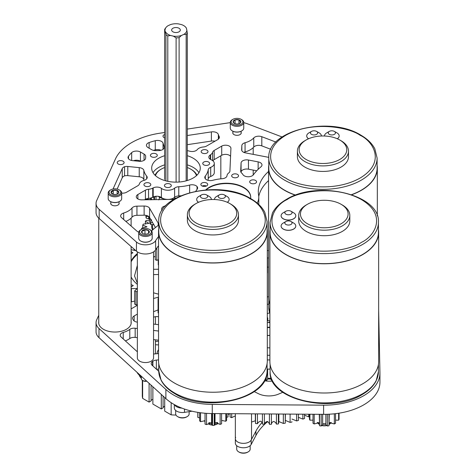 <?xml version="1.0" encoding="UTF-8"?>
<svg xmlns="http://www.w3.org/2000/svg" width="476" height="476" viewBox="0 0 476 476"><rect width="100%" height="100%" fill="white"/><g stroke="black" fill="none" stroke-linecap="round" stroke-linejoin="round"><path stroke-width="0.71" d="M137.356 322.145L137.362 322.145A5.438 3.142 180 0 1 134.613 321.288A5.438 3.142 180 0 1 133.197 319.872A18.885 10.9 180 0 0 132.84 319.176A5.438 3.142 180 0 1 132.554 318.182A5.438 3.142 180 0 1 134.149 315.957L134.149 320.985M282.774 392.272A5.438 3.142 180 0 1 282.125 392.593L278.508 394.122A16.184 9.341 180 0 1 258.295 393.634L254.731 391.843A5.438 3.142 180 0 1 254.458 391.694A5.438 3.142 180 0 1 254.291 391.593M98.752 321.681A16.273 9.395 0 0 0 98.669 322.645A16.273 9.395 0 0 0 103.435 329.291A16.273 9.395 0 0 0 121.166 331.326A16.273 9.395 0 0 0 131.209 322.645A16.273 9.395 0 0 0 131.12 321.681M269.886 327.232A24.288 14.024 0 0 0 267.304 327.274M137.362 305.062A5.438 3.142 180 0 1 136.338 305.889L131.12 308.9M158.758 371.322L152.064 365.217A5.438 3.142 180 0 1 151.225 363.539A5.438 3.142 180 0 1 152.564 361.474L152.564 365.675M152.891 365.973L152.891 361.248A9.443 5.45 180 0 1 152.564 361.474M152.891 361.248A5.438 3.142 180 0 1 156.354 360.082L158.538 359.886M153.552 324.079L158.538 324.674M137.362 314.106L134.149 315.957M153.552 353.948A5.438 3.142 180 0 0 154.73 353.918L158.538 353.585M137.362 351.734A5.438 3.142 180 0 1 136.796 351.306L121.035 336.937A5.438 3.142 180 0 1 120.196 335.259A5.438 3.142 180 0 1 123.242 332.438L123.242 338.948M129.787 329.38A5.438 3.142 180 0 1 135.166 328.244L135.166 337.407A5.438 3.142 0 0 0 129.787 338.543L129.787 329.38A18.885 10.9 180 0 1 123.242 332.438M135.166 328.244L137.362 328.505M153.552 330.439L158.538 331.04M269.886 359.939A32.368 18.689 180 0 1 267.304 359.91M267.304 355.233A24.288 14.024 0 0 0 269.886 355.274M165.886 389.457A55.674 32.142 0 0 0 212.26 404.398L212.26 413.561A55.674 32.142 0 0 1 165.886 398.62L98.984 337.645A18.885 10.9 0 0 1 96.057 331.808L96.057 322.645A18.885 10.9 0 0 0 98.984 328.482L165.886 389.457L165.886 398.62M378.652 310.037L379.943 372.643A55.674 32.142 0 0 1 379.943 373.023A55.674 32.142 0 0 1 323.603 405.165L212.26 404.398M268.559 250.798L267.304 250.34M96.057 322.645A18.885 10.9 0 0 1 96.664 319.902L98.752 315.267M268.559 296.56L267.304 297.048M268.559 258.17L267.304 257.712M269.886 322.567A32.368 18.689 0 0 0 267.304 322.597M268.773 303.968L267.304 304.533M156.467 369.233L158.758 369.031M158.538 316.772A5.438 3.142 0 0 0 153.552 317.212M135.166 337.407L137.362 337.668M153.552 339.602L158.538 340.197M129.787 338.543A18.885 10.9 180 0 1 125.378 340.893M270.1 369.096A32.368 18.689 180 0 1 267.09 369.061M323.603 405.165L323.603 414.328A55.674 32.142 0 0 0 379.943 382.186L379.943 373.023M323.603 414.328L212.26 413.561M268.559 267.334L267.429 266.923M269.565 312.827L267.304 313.696M138.76 232.157A5.611 3.237 180 0 1 137.695 231.675A5.611 3.237 180 0 1 136.981 231.169L121.582 217.675A5.611 3.237 180 0 1 120.66 215.896A5.611 3.237 180 0 1 123.677 213.022L123.677 219.507M149.589 208.256L149.589 217.419A5.611 3.237 0 0 0 148.232 216.152A5.611 3.237 0 0 0 144.127 215.206L144.127 206.043A5.611 3.237 180 0 1 148.232 206.989A5.611 3.237 180 0 1 149.589 208.256L158.169 223.119A5.611 3.237 180 0 1 158.46 224.148A5.611 3.237 180 0 1 157.264 226.142A75.529 43.608 180 0 0 151.737 230.818A5.611 3.237 180 0 1 151.582 230.955M189.656 192.667L189.656 185.057A5.611 3.237 180 0 1 195.993 185.7A5.611 3.237 180 0 1 197.046 186.544A5.611 3.237 180 0 1 197.617 187.966A5.611 3.237 180 0 1 197.094 189.341A32.368 18.689 180 0 0 195.779 191.221M180.844 195.755A32.368 18.689 180 0 1 178.786 195.898A5.611 3.237 0 0 0 174.609 197.326A8.092 4.671 180 0 1 162.155 198.034A8.092 4.671 180 0 1 161.406 197.534A5.611 3.237 0 0 0 153.195 197.058L153.195 187.895A5.611 3.237 180 0 1 161.406 188.371L161.406 197.534M174.609 197.326L174.609 188.163A8.092 4.671 180 0 1 162.155 188.871A8.092 4.671 180 0 1 161.406 188.371M144.055 160.335L144.055 154.093A5.611 3.237 180 0 1 145.704 156.384A5.611 3.237 180 0 1 145.698 156.473L145.62 158.181A5.611 3.237 180 0 1 139.057 161.281L132.691 160.65A5.611 3.237 180 0 1 129.68 159.746A5.611 3.237 180 0 1 128.038 157.455A5.611 3.237 180 0 1 128.502 156.164A51.795 29.905 180 0 1 131.679 152.623A5.611 3.237 180 0 1 140.444 152.011L140.444 161.174A5.611 3.237 0 0 0 133.476 160.727M230.574 156.366A5.397 3.112 0 0 0 221.721 155.277L221.721 146.114A5.397 3.112 180 0 1 227.599 145.436A5.397 3.112 180 0 1 230.931 148.316A5.397 3.112 180 0 1 230.925 148.393L229.92 171.033A5.611 3.237 180 0 1 228.73 172.949A8.092 4.671 0 0 0 227.022 175.638A5.611 3.237 180 0 1 222.155 178.72A32.368 18.689 0 0 0 212.73 180.309A5.611 3.237 180 0 1 207.887 180.279A5.611 3.237 180 0 1 204.787 177.387A5.611 3.237 180 0 1 205.311 176.013A32.368 18.689 0 0 0 208.226 169.742A5.611 3.237 180 0 1 210.695 167.326A8.092 4.671 0 0 0 214.295 163.441A8.092 4.671 0 0 0 211.058 159.704A5.611 3.237 180 0 1 210.463 159.406A5.611 3.237 180 0 1 208.821 157.116A5.611 3.237 180 0 1 210.231 154.968L210.231 159.264M248.454 160.019L248.454 169.182A5.611 3.237 0 0 0 241.07 172.175L241.07 163.012A5.611 3.237 180 0 1 248.454 160.019L258.141 161.882A5.611 3.237 180 0 1 261.978 164.958A5.611 3.237 180 0 1 260.979 166.802A75.529 43.608 0 0 0 253.393 174.781A5.611 3.237 180 0 1 244.253 175.822A5.611 3.237 180 0 1 242.849 174.472A8.092 4.671 0 0 0 241.725 173.139A5.611 3.237 180 0 1 240.707 171.277A5.611 3.237 180 0 1 240.707 171.193L240.707 171.36M206.721 183.07A3.433 1.981 0 0 0 202.984 182.641A3.433 1.981 0 0 0 200.866 184.468A3.433 1.981 0 0 0 201.872 185.872A3.433 1.981 0 0 0 205.608 186.3A3.433 1.981 0 0 0 207.726 184.468A3.433 1.981 0 0 0 206.721 183.07M207.012 150.196A3.433 1.981 0 0 0 203.276 149.767A3.433 1.981 0 0 0 201.158 151.6A3.433 1.981 0 0 0 202.163 152.998A3.433 1.981 0 0 0 205.9 153.427A3.433 1.981 0 0 0 208.018 151.6A3.433 1.981 0 0 0 207.012 150.196M149.791 183.236A3.433 1.981 0 0 0 146.049 182.808A3.433 1.981 0 0 0 143.93 184.634A3.433 1.981 0 0 0 144.936 186.039A3.433 1.981 0 0 0 148.679 186.467A3.433 1.981 0 0 0 150.797 184.634A3.433 1.981 0 0 0 149.791 183.236M123.088 161.209A3.433 1.981 0 0 0 119.345 160.781A3.433 1.981 0 0 0 117.227 162.613A3.433 1.981 0 0 0 118.232 164.012A3.433 1.981 0 0 0 121.975 164.44A3.433 1.981 0 0 0 124.093 162.613A3.433 1.981 0 0 0 123.088 161.209M237.53 174.424A3.433 1.981 0 0 0 233.793 173.996A3.433 1.981 0 0 0 231.675 175.828A3.433 1.981 0 0 0 232.681 177.227A3.433 1.981 0 0 0 236.417 177.655A3.433 1.981 0 0 0 238.535 175.828A3.433 1.981 0 0 0 237.53 174.424M164.66 134.488A3.433 1.981 0 0 0 163.006 136.184A3.433 1.981 0 0 0 164.012 137.582A3.433 1.981 0 0 0 164.66 137.873M156.277 153.944A3.433 1.981 0 0 0 152.534 153.51A3.433 1.981 0 0 0 150.416 155.343A3.433 1.981 0 0 0 151.422 156.741A3.433 1.981 0 0 0 155.164 157.175A3.433 1.981 0 0 0 157.282 155.343A3.433 1.981 0 0 0 156.277 153.944M208.625 162.042A3.433 1.981 0 0 0 204.888 161.614A3.433 1.981 0 0 0 202.77 163.441A3.433 1.981 0 0 0 203.776 164.845A3.433 1.981 0 0 0 207.512 165.273A3.433 1.981 0 0 0 209.63 163.441A3.433 1.981 0 0 0 208.625 162.042M170.301 184.164A3.433 1.981 0 0 0 166.564 183.736A3.433 1.981 0 0 0 164.446 185.569A3.433 1.981 0 0 0 165.452 186.967A3.433 1.981 0 0 0 169.188 187.395A3.433 1.981 0 0 0 171.306 185.569A3.433 1.981 0 0 0 170.301 184.164M255.552 180.428A3.433 1.981 0 0 0 251.816 179.993A3.433 1.981 0 0 0 249.698 181.826A3.433 1.981 0 0 0 250.703 183.224A3.433 1.981 0 0 0 254.44 183.659A3.433 1.981 0 0 0 256.558 181.826A3.433 1.981 0 0 0 255.552 180.428M250.608 198.54A24.288 14.024 0 0 0 250.715 197.242A24.288 14.024 0 0 0 243.599 187.33A24.288 14.024 0 0 0 205.763 189.87M198.932 172.699A24.288 14.024 0 0 0 193.155 167.362A24.288 14.024 0 0 0 187.288 164.869M164.66 164.869A24.288 14.024 0 0 0 153.016 172.699M164.66 155.706A24.288 14.024 0 0 0 151.683 168.117A24.288 14.024 0 0 0 158.8 178.036A24.288 14.024 0 0 0 185.271 181.076A24.288 14.024 0 0 0 200.265 168.117A24.288 14.024 0 0 0 193.155 158.199A24.288 14.024 0 0 0 187.288 155.706M110.837 202.758A4.23 2.439 0 0 0 110.706 203.359A4.23 2.439 0 0 0 111.949 205.085A4.23 2.439 0 0 0 116.555 205.614A4.23 2.439 0 0 0 119.167 203.359A4.23 2.439 0 0 0 119.036 202.758M232.913 132.28A4.23 2.439 0 0 0 232.782 132.875A4.23 2.439 0 0 0 234.025 134.607A4.23 2.439 0 0 0 238.631 135.136A4.23 2.439 0 0 0 241.243 132.875A4.23 2.439 0 0 0 241.112 132.28M189.656 185.057A32.368 18.689 180 0 1 178.786 186.735L178.786 195.898M153.195 197.058L152.736 197.296A8.092 4.671 180 0 1 148.554 198.421A5.611 3.237 0 0 0 145.406 199.337L145.406 190.174L137.861 194.529A5.397 3.112 180 0 0 136.279 196.731A5.397 3.112 180 0 0 141.812 199.843L173.835 199.373M145.406 190.174A5.611 3.237 180 0 1 148.554 189.258L148.554 198.421M152.736 197.296L152.736 188.133A8.092 4.671 180 0 1 148.554 189.258M152.736 188.133L153.195 187.895M174.609 188.163A5.611 3.237 180 0 1 178.786 186.735M165.702 205.828A5.611 3.237 180 0 0 161.661 208.94A5.611 3.237 180 0 0 161.947 209.964L162.167 210.338M275.937 142.086L261.812 136.713L261.812 145.876A5.611 3.237 0 0 0 253.756 147.084L253.756 137.921A5.611 3.237 180 0 1 261.812 136.713M241.844 150.636L241.844 145.585L241.665 149.726A5.611 3.237 180 0 0 241.659 149.809A5.611 3.237 180 0 0 245.497 152.885L268.791 157.366M241.844 145.585A5.611 3.237 180 0 1 245.063 142.74A18.885 10.9 0 0 0 253.756 137.921M210.642 159.508L210.642 154.7L210.231 154.968M210.642 154.7A8.092 4.671 0 0 0 212.594 152.284A5.611 3.237 180 0 1 214.176 150.47L214.176 159.633A5.611 3.237 0 0 0 212.879 160.799M221.721 146.114L214.176 150.47M149.137 142.544A5.611 3.237 180 0 0 146.435 145.317A5.611 3.237 180 0 0 148.078 147.608L151.689 149.69A5.611 3.237 180 0 0 155.813 150.636L158.764 150.589A5.611 3.237 180 0 0 164.22 147.352A5.611 3.237 180 0 0 164.137 146.804L163.036 143.127A5.611 3.237 0 0 0 155.265 140.712A51.795 29.905 0 0 0 149.137 142.544L149.137 148.214M241.07 163.012L240.707 171.193M214.962 141.205A5.611 3.237 0 0 0 211.392 141.063L211.392 131.9A5.611 3.237 180 0 1 218.353 134.541A18.885 10.9 0 0 0 219.085 136.303A5.611 3.237 180 0 1 219.371 137.32A5.611 3.237 180 0 1 217.728 139.611L206.548 146.061A5.611 3.237 180 0 1 203.401 146.977A8.092 4.671 0 0 0 197.242 149.637A5.611 3.237 180 0 1 189.763 151.207A32.368 18.689 0 0 0 187.288 150.606M211.392 131.9L187.288 135.517M268.559 171.461A64.742 37.378 0 0 0 258.307 191.65A64.742 37.378 0 0 0 258.635 195.38A32.368 18.689 0 0 1 258.795 197.242L258.795 204.49M282.107 136.975L247.401 123.772A18.885 10.9 0 0 0 243.748 122.695M230.283 122.624L187.288 129.085M164.66 132.483L160.216 133.149A62.582 36.134 0 0 0 115.412 159.02L96.664 200.61A18.885 10.9 0 0 0 96.057 203.359A18.885 10.9 0 0 0 99.169 209.357L136.445 242.022A10.787 6.23 0 0 0 146.775 244.783A10.787 6.23 0 0 0 155.64 240.66A64.742 37.378 180 0 1 158.538 236.649M257.183 203.068A32.368 18.689 0 0 0 258.795 197.242M121.672 193.125A5.611 3.237 180 0 0 126.598 192.221L137.778 185.765A5.611 3.237 180 0 0 139.361 183.95A8.092 4.671 180 0 1 143.966 180.398A5.611 3.237 180 0 0 147.221 177.459A5.611 3.237 180 0 0 146.685 176.078A32.368 18.689 180 0 1 143.853 170.414L143.853 179.577A5.611 3.237 0 0 0 139.236 176.786L139.236 167.623A5.611 3.237 180 0 1 143.853 170.414M113.098 189.014A5.611 3.237 180 0 1 113.24 188.567L122.243 168.593A5.611 3.237 180 0 1 124.563 166.713A5.611 3.237 180 0 1 127.788 166.481L139.236 167.623M144.055 154.093L140.444 152.011M132.019 208.006A5.611 3.237 180 0 1 136.951 206.15L136.951 215.313A5.611 3.237 0 0 0 132.019 217.169L132.019 208.006A18.885 10.9 180 0 1 123.677 213.022M136.951 206.15L144.127 206.043M207.923 180.291A32.368 18.689 0 0 0 208.226 178.899L208.226 169.742M221.721 155.277L214.176 159.633M210.695 167.326L210.695 176.489A8.092 4.671 0 0 0 214.295 172.604L214.295 163.441M210.695 176.489A5.611 3.237 0 0 0 208.226 178.899M248.454 169.182L256.731 170.777M268.559 180.624A64.742 37.378 0 0 0 258.76 196.404M96.057 203.359L96.057 212.522A18.885 10.9 0 0 0 99.169 218.52L136.445 251.185A10.787 6.23 0 0 0 146.775 253.94A10.787 6.23 0 0 0 155.64 249.823A64.742 37.378 180 0 1 158.538 245.812M211.392 141.063L187.288 144.68M160.965 150.291A5.611 3.237 0 0 0 155.265 149.875A51.795 29.905 0 0 0 153.403 150.368M270.82 149.303L261.812 145.876M245.063 142.74L245.063 151.904A18.885 10.9 0 0 0 253.756 147.084M245.063 151.904A5.611 3.237 0 0 0 243.819 152.368M144.049 180.374A32.368 18.689 180 0 1 143.853 179.577M127.788 166.481L127.788 175.644L139.236 176.786M127.788 175.644A5.611 3.237 0 0 0 124.563 175.876A5.611 3.237 0 0 0 122.243 177.756L122.243 168.593M117.138 189.085L122.243 177.756M144.597 199.801L145.406 199.337M149.589 217.419L155.438 227.546M136.951 215.313L144.127 215.206M132.019 217.169A18.885 10.9 180 0 1 125.854 221.417M124.563 166.713L124.563 175.876M174.311 404.576L174.311 407.849A8.092 4.671 0 0 0 184.492 412.365L191.995 411.21M174.638 404.761A8.092 4.671 0 0 0 181.886 408.11A8.092 4.671 180 0 1 174.799 405.046A8.092 4.671 180 0 1 174.638 404.761M235.703 437.319A8.092 4.671 0 0 0 235.346 438.688L235.346 443.091A8.092 4.671 0 0 0 242.242 447.714A8.092 4.671 0 0 0 251.179 444.459L255.91 435.54L255.91 431.137L251.179 440.056L251.179 444.459M251.536 413.834L251.536 438.688A8.092 4.671 180 0 1 244.848 443.287A8.092 4.671 180 0 1 235.84 440.288A8.092 4.671 180 0 1 235.346 438.688A8.092 4.671 0 0 0 242.242 443.305A8.092 4.671 0 0 0 251.179 440.056M255.91 431.137A86.323 49.837 180 0 1 261.943 422.652M267.774 421.522A86.323 49.837 0 0 0 255.91 435.54M269.886 335.473A10.787 6.23 0 0 0 267.304 335.568M137.362 251.881L137.362 357.887A8.092 4.671 0 0 0 143.704 362.45A8.092 4.671 0 0 0 152.79 359.862A8.092 4.671 0 0 0 153.552 357.887L153.552 251.881M267.304 335.479A10.787 6.23 180 0 1 269.886 335.39M269.886 327.595A24.276 14.018 0 0 0 267.304 327.637M269.886 347.825A10.787 6.23 180 0 1 267.304 347.736M250.703 197.719A24.276 14.018 0 0 0 250.703 197.594A24.276 14.018 0 0 0 236.013 184.718A24.276 14.018 0 0 0 209.72 187.425A24.276 14.018 0 0 0 206.203 189.835M155.17 227.082A20.879 12.055 0 0 0 155.277 227.677M268.303 378.247A14.03 8.098 0 0 0 270.184 378.247M264.585 380.544L264.644 380.657A19.421 11.216 0 0 0 266.268 380.842L267.625 379.348L267.607 369.078M270.874 377.063L270.856 379.348L272.218 380.842A19.421 11.216 0 0 0 272.355 380.83M267.625 378.991L270.856 378.991A15.107 8.723 180 0 1 267.631 378.979M266.268 380.842L266.268 376.462M197.82 416.476A15.107 8.723 0 0 0 197.814 416.696A15.107 8.723 0 0 0 197.826 416.964A15.107 8.723 0 0 0 197.873 417.452L199.652 417.851M199.652 412.638L199.652 420.861A15.107 8.723 0 0 0 200.545 421.694L205.031 420.695M205.037 423.735L205.037 424.134A15.107 8.723 0 0 0 206.53 424.598L211.594 422.771M228.022 416.916A15.107 8.723 0 0 0 228.028 416.696L228.028 413.668L228.022 416.916L226.606 417.321M221.578 420.403L225.808 421.248A15.107 8.723 0 0 0 226.606 420.385L226.606 413.662M215.021 422.611L220.138 424.354A15.107 8.723 0 0 0 221.578 423.842L221.578 413.626M211.594 413.555L211.594 424.003L212.54 425.413A15.107 8.723 0 0 0 214.23 425.383L215.021 423.955L215.021 413.579M197.873 417.452L197.873 412.371M225.808 413.656L225.808 421.248M220.138 413.614L220.138 424.354M214.23 425.383L214.23 413.579M212.54 413.567L212.54 425.413M206.53 424.598L206.53 413.352M205.031 423.932L205.031 413.239L205.037 424.134M200.545 421.694L200.545 412.757M313.006 414.257L313.006 423.271A15.107 8.723 0 0 0 313.589 423.628A15.107 8.723 0 0 0 314.202 423.961L319.277 422.64M319.277 414.298L319.545 425.746A15.107 8.723 0 0 0 321.181 425.996L322.668 424.717L322.668 414.322M322.668 424.17L325.87 424.17M325.899 414.316L325.87 424.717L327.357 425.996A15.107 8.723 0 0 0 328.987 425.746L329.261 414.197M309.483 414.233L309.483 419.243A15.107 8.723 0 0 0 309.918 420.183L313.006 420.13M335.532 420.13L338.62 420.183A15.107 8.723 0 0 0 339.055 419.243L339.055 413.174M329.261 422.64L334.336 423.961A15.107 8.723 0 0 0 335.532 423.271L335.532 413.668M319.545 414.298L319.545 425.746M314.202 423.961L314.202 414.263M309.918 420.183L309.918 414.233M338.62 413.245L338.62 420.183M334.336 413.799L334.336 423.961M328.987 425.746L328.987 414.215M327.357 414.281L327.357 425.996M321.181 425.996L321.181 414.31M264.472 380.752A15.107 8.723 0 0 0 272.445 381.002M304.545 415.179L308.716 416.875A66.896 38.621 0 0 0 309.483 416.548M298.41 417.321L302.855 419.088A66.896 38.621 0 0 0 304.545 418.499L304.545 414.197M291.961 419.041L296.625 420.933A66.896 38.621 0 0 0 298.41 420.451L298.41 414.156M285.398 420.421L290.098 422.39A66.896 38.621 0 0 0 291.961 422.022L291.961 421.736M278.835 421.546L283.339 423.45A66.896 38.621 0 0 0 285.255 423.194L285.398 414.066M255.291 413.858L255.517 423.491A66.896 38.621 0 0 0 257.457 423.711C258.069 422.432 259.123 421.587 260.61 421.177C261.848 421.807 262.454 422.789 262.437 424.116A66.896 38.621 0 0 0 264.4 424.217C264.781 422.908 265.673 422.004 267.084 421.504C268.428 422.057 269.214 422.997 269.434 424.318A66.896 38.621 0 0 0 271.403 424.294C271.54 422.974 272.266 422.022 273.581 421.438C275.015 421.909 275.967 422.795 276.425 424.092A66.896 38.621 0 0 0 278.383 423.955L278.835 421.879L278.835 414.019M251.536 422.039L255.291 420.82M230.075 413.686L230.075 417.006A66.896 38.621 0 0 0 231.687 417.654L235.346 415.863M228.028 414.507L229.849 413.686M308.716 416.875L308.716 414.227M302.855 419.088L302.855 414.185M296.625 420.933L296.625 414.144M285.255 414.066L285.255 423.194M290.098 422.39L290.098 414.096M278.383 414.019L278.383 423.955M283.339 423.45L283.339 414.049M271.403 413.971L271.403 424.294M276.425 424.092L276.425 414.001M264.4 413.918L264.4 424.217M269.434 424.318L269.434 413.953M257.457 413.87L257.457 423.711M262.437 424.116L262.437 413.906M255.517 423.491L255.517 413.858M231.687 413.698L231.687 417.654M269.886 321.96L268.25 322.573M267.304 320.764L269.63 320.782A45.321 26.162 180 0 1 269.886 321.27M267.304 317.391A45.321 26.162 180 0 1 267.774 317.968L267.304 318.248M267.774 320.753L267.774 317.968M137.362 265.382L134.518 275.931L137.362 283.137M137.362 253.547A46.957 27.108 0 0 0 131.12 260.949M158.091 312.893L158.068 299.13L158.091 312.893A56.108 32.392 0 0 0 158.538 312.976M153.552 311.697L158.068 309.935M137.362 291.348L136.023 291.717A56.108 32.392 180 0 1 134.678 290.901L134.678 304.116A56.108 32.392 0 0 0 136.023 304.932L137.362 304.563M131.12 301.647A56.108 32.392 0 0 0 131.4 301.861L134.678 301.088M131.12 253.72L132.893 252.792L131.12 251.578M134.155 249.18L134.155 250.382M131.12 249.692L135.755 250.584M158.068 299.13L158.437 297.161L153.552 298.482M136.023 291.717L136.023 304.932M134.678 290.901L137.219 288.515L131.4 288.646L131.4 301.861M131.12 287.028L133.292 285.505L131.12 284.678M158.538 299.761A56.108 32.392 180 0 1 158.091 299.678M131.12 276.99A46.957 27.108 0 0 0 137.362 284.398M153.552 292.788A46.957 27.108 0 0 0 158.538 294.144M158.538 274.521L153.552 274.598M158.538 269.238L153.552 269.309M141.622 229.301L141.521 229.271A34.528 19.932 180 0 1 141.687 228.212L146.971 226.832L142.735 225.16A34.528 19.932 180 0 1 143.282 224.148L148.964 223.339L145.406 221.292A34.528 19.932 180 0 1 146.305 220.364L150.285 221.072M158.538 246.407L157.752 246.776M149.416 219.186L149.416 220.816M145.406 221.292L145.406 224.125M142.735 225.16L142.735 228.04M156.812 248.038L156.812 260.36A34.528 19.932 0 0 1 155.313 259.747L155.313 250.299M153.552 257.064L155.313 256.356M156.812 260.36L158.538 259.622M267.304 259.777L267.417 259.747A41.001 23.675 180 0 0 267.429 259.23A41.001 23.675 180 0 0 267.417 258.664L267.304 258.641M267.417 259.747L267.304 272.992M267.417 272.962A41.001 23.675 0 0 0 267.429 272.445L267.429 259.23M295.501 195.202A54.383 31.398 180 0 1 284.487 190.293A54.383 31.398 180 0 1 268.559 168.093L268.559 297.321A54.383 31.398 0 0 0 269.886 304.212M268.559 168.093A54.383 31.398 180 0 1 268.773 165.297M295.709 195.124A54.169 31.273 180 0 1 284.642 190.21A54.169 31.273 180 0 1 268.773 168.093L268.773 158.062A54.169 31.273 180 0 0 284.642 180.178A54.169 31.273 180 0 0 343.672 186.955A54.169 31.273 180 0 0 377.111 158.062L374.832 148.821C372.095 143.514 367.448 138.968 360.891 135.172C329.933 115.495 266.786 130.067 268.773 158.062M324.495 135.928L324.495 135.993A7.336 4.236 180 0 0 324.495 136.011A7.336 4.236 180 0 1 324.495 135.928A7.336 4.236 180 0 1 326.643 132.929L329.291 131.406A3.6 2.077 180 0 1 334.378 131.406L337.02 132.929A7.336 4.236 180 0 1 339.168 135.928A7.336 4.236 180 0 1 337.294 138.76M339.787 140.015L341.012 140.718A25.549 14.75 180 0 1 348.492 151.148L348.492 156.675A25.549 14.75 180 0 1 332.718 170.307A25.549 14.75 180 0 1 304.878 167.106A25.549 14.75 180 0 1 297.393 156.675L297.393 151.148A25.549 14.75 180 0 1 304.872 140.718A25.549 14.75 180 0 1 304.878 140.718L306.098 140.009A23.824 13.756 180 0 1 306.098 140.009A23.824 13.756 180 0 1 339.787 140.015A23.824 13.756 180 0 1 339.787 159.466A23.824 13.756 180 0 1 306.098 159.466A23.824 13.756 180 0 1 306.098 140.015L304.872 140.718M348.492 151.148A25.549 14.75 180 0 1 341.012 161.578A25.549 14.75 180 0 1 304.878 161.578A25.549 14.75 180 0 1 297.393 151.148M308.531 138.784A7.336 4.236 180 0 1 306.717 135.993A7.336 4.236 180 0 1 306.717 135.957M308.591 138.76A7.336 4.236 180 0 1 306.717 135.928A7.336 4.236 180 0 1 308.865 132.929L311.506 131.406A3.6 2.077 180 0 1 316.594 131.406A3.6 2.077 180 0 1 316.594 134.345A3.6 2.077 180 0 1 311.506 134.345A3.6 2.077 180 0 1 311.506 131.406L308.865 132.929M337.02 132.929L334.378 131.406A3.6 2.077 180 0 1 334.378 134.345A3.6 2.077 180 0 1 329.291 134.345A3.6 2.077 180 0 1 329.291 131.406M377.111 165.297A54.383 31.398 180 0 1 377.325 168.093A54.383 31.398 180 0 1 351.722 194.732M377.111 158.062L377.111 168.093A54.169 31.273 180 0 1 351.514 194.66M339.168 135.957A7.336 4.236 180 0 1 339.168 135.993A7.336 4.236 180 0 1 337.353 138.784M316.594 131.406L319.241 132.929A7.336 4.236 180 0 1 321.389 135.928M158.538 231.616L158.538 360.838A54.383 31.398 0 0 0 174.466 383.043A54.383 31.398 0 0 0 233.734 389.844A54.383 31.398 0 0 0 267.304 360.838L267.304 231.616A54.383 31.398 180 0 1 233.734 260.622A54.383 31.398 180 0 1 174.466 253.815A54.383 31.398 180 0 1 158.538 231.616A54.383 31.398 180 0 1 158.758 228.819M267.09 221.584L267.09 231.616A54.169 31.273 180 0 1 233.651 260.503A54.169 31.273 180 0 1 174.621 253.726A54.169 31.273 180 0 1 158.758 231.616L158.758 221.584A54.169 31.273 180 0 0 174.621 243.694A54.169 31.273 180 0 0 233.651 250.477A54.169 31.273 180 0 0 267.09 221.584L264.811 212.344C262.074 207.036 257.427 202.484 250.87 198.694C219.912 179.012 156.765 193.589 158.758 221.584M214.474 199.444L214.474 199.515A7.336 4.236 180 0 0 214.474 199.533A7.336 4.236 180 0 1 214.474 199.444A7.336 4.236 180 0 1 216.622 196.451L219.269 194.928A3.6 2.077 180 0 1 224.357 194.928L226.998 196.451A7.336 4.236 180 0 1 229.152 199.444A7.336 4.236 180 0 1 227.272 202.276M229.771 203.532L230.991 204.24A25.549 14.75 180 0 1 238.47 214.67L238.47 220.198A25.549 14.75 180 0 1 222.703 233.823A25.549 14.75 180 0 1 194.857 230.628A25.549 14.75 180 0 1 187.371 220.198L187.371 214.67A25.549 14.75 180 0 1 194.857 204.24L196.076 203.532A23.824 13.756 180 0 1 229.771 203.532A23.824 13.756 180 0 1 229.771 222.982A23.824 13.756 180 0 1 196.076 222.982A23.824 13.756 180 0 1 196.076 203.532L194.857 204.24M238.47 214.67A25.549 14.75 180 0 1 230.991 225.1A25.549 14.75 180 0 1 194.857 225.1A25.549 14.75 180 0 1 187.371 214.67M198.51 202.306A7.336 4.236 180 0 1 196.695 199.515A7.336 4.236 180 0 1 196.695 199.48M198.575 202.276A7.336 4.236 180 0 1 196.695 199.444A7.336 4.236 180 0 1 198.843 196.451L201.485 194.928A3.6 2.077 180 0 1 206.578 194.928A3.6 2.077 180 0 1 206.578 197.861A3.6 2.077 180 0 1 201.485 197.861A3.6 2.077 180 0 1 201.485 194.928L198.843 196.451M226.998 196.451L224.357 194.928A3.6 2.077 180 0 1 224.357 197.861A3.6 2.077 180 0 1 219.269 197.861A3.6 2.077 180 0 1 219.269 194.928M212.183 425.056A5.95 3.433 0 0 1 208.714 424.08A5.95 3.433 0 0 0 208.714 424.08L208.208 423.783A6.795 3.927 0 0 0 212.004 424.842M267.09 228.819A54.383 31.398 180 0 1 267.304 231.616M229.152 199.48A7.336 4.236 180 0 1 229.152 199.515A7.336 4.236 180 0 1 227.332 202.306M206.578 194.928L209.22 196.451A7.336 4.236 180 0 1 211.368 199.444M214.735 424.735A6.795 3.927 0 0 0 217.728 423.729A6.795 3.927 0 0 0 218.163 423.456M214.599 424.943A5.95 3.433 0 0 0 217.127 424.074L217.728 423.729M269.886 232.377L269.886 361.605A54.383 31.398 0 0 0 303.456 390.612A54.383 31.398 0 0 0 362.724 383.805A54.383 31.398 0 0 0 378.652 361.605L378.652 232.377A54.383 31.398 180 0 1 362.724 254.583A54.383 31.398 180 0 1 303.456 261.383A54.383 31.398 180 0 1 269.886 232.377A54.383 31.398 180 0 1 270.1 229.587M378.432 222.346L378.432 232.377A54.169 31.273 180 0 1 362.569 254.493A54.169 31.273 180 0 1 303.539 261.27A54.169 31.273 180 0 1 270.1 232.377L270.1 222.346A54.169 31.273 180 0 0 303.539 251.239A54.169 31.273 180 0 0 362.569 244.462A54.169 31.273 180 0 0 378.432 222.346C380.419 194.351 317.278 179.779 286.32 199.456C279.817 203.222 275.188 207.732 272.439 212.992L270.1 222.346M290.991 211.237L293.632 212.766A7.336 4.236 180 0 1 295.78 215.759A7.336 4.236 180 0 1 293.632 218.758A7.336 4.236 180 0 1 285.636 219.674A7.336 4.236 180 0 1 281.108 215.759A7.336 4.236 180 0 1 283.256 212.766L285.897 211.237A3.6 2.077 180 0 1 290.991 211.237A3.6 2.077 180 0 1 290.991 214.176A3.6 2.077 180 0 1 285.897 214.176A3.6 2.077 180 0 1 285.897 211.237L283.256 212.766M295.78 215.795A7.336 4.236 180 0 1 295.78 215.83A7.336 4.236 180 0 1 293.632 218.823A7.336 4.236 180 0 1 285.636 219.739A7.336 4.236 180 0 1 281.108 215.83A7.336 4.236 180 0 1 281.108 215.795M342.333 205.001L341.113 204.299L342.333 205.001A25.549 14.75 180 0 1 349.818 215.432L349.818 220.959A25.549 14.75 180 0 1 342.333 231.39A25.549 14.75 180 0 1 314.487 234.591A25.549 14.75 180 0 1 298.72 220.959L298.72 215.432A25.549 14.75 180 0 1 306.199 205.001L307.419 204.299A23.824 13.756 180 0 1 341.113 204.299L341.113 204.299A23.824 13.756 180 0 1 341.113 223.75A23.824 13.756 180 0 1 307.419 223.75A23.824 13.756 180 0 1 307.419 204.299M349.818 215.432A25.549 14.75 180 0 1 342.333 225.862A25.549 14.75 180 0 1 306.199 225.862A25.549 14.75 180 0 1 298.72 215.432M293.632 223.03L290.991 221.507L293.632 223.03A7.336 4.236 180 0 1 295.78 226.029A7.336 4.236 180 0 1 293.632 229.021A7.336 4.236 180 0 1 283.256 229.021A7.336 4.236 180 0 1 281.108 226.029A7.336 4.236 180 0 1 283.256 223.03L285.897 221.507A3.6 2.077 180 0 1 290.991 221.507L290.991 221.507A3.6 2.077 180 0 1 290.991 224.446A3.6 2.077 180 0 1 285.897 224.446A3.6 2.077 180 0 1 285.897 221.507M295.78 226.058A7.336 4.236 180 0 1 295.78 226.094A7.336 4.236 180 0 1 293.632 229.087A7.336 4.236 180 0 1 285.636 230.009A7.336 4.236 180 0 1 281.108 226.094A7.336 4.236 180 0 1 281.108 226.058M317.837 422.991A6.795 3.927 0 0 0 319.277 424.384M322.038 425.425A6.795 3.927 0 0 0 326.5 425.425M321.871 425.556A5.95 3.433 0 0 0 326.667 425.556M378.432 229.587A54.383 31.398 180 0 1 378.652 232.377M329.261 424.384A6.795 3.927 0 0 0 330.701 422.991M164.714 397.549L164.714 411.115L171.158 414.84A33.677 19.445 0 0 0 175.977 415.042M152.873 386.762L152.873 404.076L161.287 408.932L163.078 407.896A3.439 1.987 180 0 1 164.714 406.302M142.294 380.241L142.294 395.598A33.677 19.445 0 0 0 142.645 398.376L149.089 402.101L151.059 400.959A3.439 1.987 180 0 1 152.873 399.305M171.158 402.678L171.158 414.84M163.078 407.896L163.078 396.062M161.287 394.425L161.287 408.932M151.059 400.959L151.059 385.108M149.089 383.311L149.089 402.101M142.645 398.376L142.645 380.455M157.092 353.71A18.885 10.9 180 0 1 158.538 349.652M155.456 341.667A3.106 1.797 180 0 1 158.538 341.429M158.538 344.749A3.106 1.797 180 0 1 155.456 344.505M139.403 375.588A8.092 4.671 0 0 0 141.354 377.89M154.867 256.457A22.931 13.239 0 0 0 155.313 257.034M158.252 259.771L158.252 264.799A22.931 13.239 0 0 0 158.538 265.001M186.158 34.445A11.68 6.747 0 0 0 187.288 32.814L186.437 28.262A10.9 6.295 0 0 0 185.926 27.459A10.9 6.295 0 0 0 181.445 24.585L178.56 23.919A10.9 6.295 180 0 0 174.442 23.8A10.9 6.295 180 0 0 170.545 24.573L168.093 25.686A10.9 6.295 0 0 0 166.023 27.459L165.309 28.381A11.68 6.747 0 0 0 164.66 29.452L165.922 34.569A11.68 6.747 0 0 0 167.796 35.95L170.503 35.474L173.395 36.146L176.102 37.878A11.68 6.747 0 0 0 177.619 37.812A11.68 6.747 0 0 0 179.107 37.634L181.41 35.492L183.861 34.379L186.158 34.445L186.158 180.832M176.102 37.878L176.102 182.141M176.584 32.511A4.338 2.505 180 0 1 171.64 30.03A4.338 2.505 180 0 1 175.364 27.554A4.338 2.505 180 0 1 180.315 30.03A4.338 2.505 180 0 1 176.584 32.511M165.511 31.797A10.9 6.295 0 0 0 170.503 35.474M167.796 181.32L167.796 35.95M173.395 36.146A10.9 6.295 0 0 0 181.41 35.492M179.107 182.022L179.107 37.634M183.861 34.379A10.9 6.295 0 0 0 186.878 30.047M166.023 27.459A10.9 6.295 0 0 0 165.077 30.018M164.66 179.458L164.66 29.452M165.922 34.569L165.922 180.886M187.288 180.529L187.288 32.814M186.437 28.262L186.027 27.697M146.233 218.109L148.685 219.025L148.685 216.449L146.233 216.437L146.233 218.109A30.339 17.517 180 0 1 145.936 217.115L145.936 215.444A30.339 17.517 0 0 0 146.233 216.437M150.904 219.597L148.685 219.025M150.803 224.416A30.339 17.517 180 0 1 149.869 223.565L149.869 221.887A30.339 17.517 0 0 0 150.803 222.744L150.803 224.416L153.373 224.755L153.373 223.97M153.974 224.755L153.373 224.755M151.612 219.763L149.869 221.887M152.51 222.482L150.803 222.744M145.715 199.17L145.715 199.783M151.047 199.706A24.948 14.405 180 0 1 151.029 199.146M147.857 199.753L147.857 199.337L145.715 198.956M147.857 199.337L151.059 199.849M196.451 175.668A20.73 11.971 0 0 0 190.632 169.087A20.73 11.971 0 0 0 187.288 167.522M196.915 175.227A21.581 12.459 0 0 0 191.233 169.432L190.632 169.087M151.344 197.867L151.344 199.408L153.034 199.676M151.344 199.408A30.339 17.517 180 0 1 150.362 198.569L150.362 198.141M165.339 180.725L164.47 180.345M187.288 174.668L187.288 175.638M164.66 167.522A20.73 11.971 0 0 0 161.316 169.087A20.73 11.971 0 0 0 155.503 175.668M161.316 169.087L160.715 169.432A21.581 12.459 0 0 0 155.039 175.227M174.853 199.337L171.027 199.033M158.103 196.314A2.951 1.702 180 0 1 159.246 197.088L159.448 198.254L158.788 199.908M165.761 199.492A2.951 1.702 180 0 0 165.535 199.486A24.948 14.405 180 0 1 159.246 197.088M153.909 199.664L153.909 197.124L151.344 197.736M153.909 197.124L156.033 196.302L156.033 199.634M159.484 197.903L159.448 198.254M204.388 420.748A11.043 6.378 0 0 0 205.031 421.159M209.041 422.664A11.043 6.378 0 0 0 211.356 423.009A11.043 6.378 0 0 0 211.594 423.027M217.348 422.474A9.853 5.688 0 0 1 215.021 422.95A11.043 6.378 0 0 0 217.425 422.515M209.095 422.634A9.853 5.688 0 0 0 211.445 423.015M211.356 423.354L211.528 423.366A9.853 5.688 0 0 0 211.594 423.372A11.043 6.378 0 0 1 211.356 423.354A11.043 6.378 0 0 1 208.75 422.944M204.055 420.843A11.043 6.378 0 0 0 205.031 421.504M215.021 423.301A11.043 6.378 0 0 0 217.74 422.777M221.578 421.004A11.043 6.378 0 0 0 222.185 420.516M322.68 424.116A11.043 6.378 0 0 0 322.704 424.122L322.871 424.134A9.853 5.688 0 0 0 325.661 424.134L325.834 424.122A11.043 6.378 0 0 0 325.858 424.116M317.212 422.712A11.043 6.378 0 0 0 319.277 423.497M322.704 424.122A11.043 6.378 0 0 0 325.834 424.122M329.261 423.497A11.043 6.378 0 0 0 331.326 422.712M317.569 422.533A11.043 6.378 0 0 0 319.277 423.146M322.859 423.783A11.043 6.378 0 0 0 325.673 423.783M329.261 423.146A11.043 6.378 0 0 0 330.963 422.533M317.813 422.456A9.853 5.688 0 0 0 319.277 423.063M329.261 423.063A9.853 5.688 0 0 0 330.725 422.456M119.547 201.449A6.325 3.653 180 0 1 119.411 201.532A6.325 3.653 180 0 1 110.468 201.532A6.325 3.653 180 0 1 110.325 201.449M108.207 192.929L108.207 198.617A6.735 3.885 0 0 0 110.176 201.366A6.735 3.885 0 0 0 119.696 201.366A6.735 3.885 0 0 0 120.476 200.83A6.735 3.885 0 0 0 121.672 198.617L121.672 192.929A6.735 3.885 180 0 1 120.476 195.136A6.735 3.885 180 0 1 112.931 196.636A6.735 3.885 180 0 1 108.207 192.929A6.735 3.885 180 0 1 109.403 190.715A6.735 3.885 180 0 1 110.176 190.18L110.759 189.841A5.914 3.415 0 0 0 110.075 190.317A5.914 3.415 0 0 0 111.574 195.065A5.914 3.415 0 0 0 119.803 194.196A5.914 3.415 0 0 0 119.119 189.841A5.914 3.415 0 0 0 110.759 189.841M111.735 190.977A3.891 2.249 0 0 0 111.057 192.072A3.891 2.249 0 0 0 112.187 193.845A3.891 2.249 0 0 0 112.723 194.107A3.891 2.249 0 0 0 116.602 194.291A3.891 2.249 0 0 0 117.691 193.845A3.891 2.249 0 0 0 118.816 192.441A3.891 2.249 0 0 0 117.156 190.406A3.891 2.249 0 0 0 113.27 190.227A3.891 2.249 0 0 0 111.735 190.977M117.501 193.946L118.816 192.441L117.156 190.406L113.27 190.227L112.163 191.578L111.057 192.072L112.723 194.107M119.119 189.841L119.696 190.18A6.735 3.885 180 0 1 121.672 192.929M115.65 194.47L113.615 194.369M117.156 194.107L117.156 190.406M113.27 194.291L113.27 190.227M230.283 122.445L230.283 128.139A6.735 3.885 0 0 0 231.175 130.073A6.735 3.885 0 0 0 232.252 130.888A6.735 3.885 0 0 0 241.772 130.888A6.735 3.885 0 0 0 243.748 128.139L243.748 122.445A6.735 3.885 180 0 1 238.75 126.199A6.735 3.885 180 0 1 231.175 124.385A6.735 3.885 180 0 1 230.283 122.445A6.735 3.885 180 0 1 232.252 119.696L232.835 119.363A5.914 3.415 0 0 0 231.889 123.48A5.914 3.415 0 0 0 239.963 124.736A5.914 3.415 0 0 0 242.141 120.077A5.914 3.415 0 0 0 241.195 119.363A5.914 3.415 0 0 0 232.835 119.363M241.195 119.363L241.772 119.696A6.735 3.885 180 0 1 242.849 120.511A6.735 3.885 180 0 1 243.748 122.445M240.392 120.654A3.891 2.249 0 0 0 238.964 119.833A3.891 2.249 0 0 0 235.073 119.827A3.891 2.249 0 0 0 233.121 121.773A3.891 2.249 0 0 0 234.263 123.367A3.891 2.249 0 0 0 235.061 123.724A3.891 2.249 0 0 0 238.952 123.724A3.891 2.249 0 0 0 239.767 123.367A3.891 2.249 0 0 0 240.91 121.779A3.891 2.249 0 0 0 240.392 120.654M239.595 123.457L240.91 121.779L239.94 121.231L238.964 119.833L235.073 119.827L233.121 121.773L234.43 123.457M241.624 130.971A6.325 3.653 180 0 1 241.487 131.055A6.325 3.653 180 0 1 232.544 131.055A6.325 3.653 180 0 1 232.401 130.971M237.935 123.962L236.078 123.956M235.073 123.724L235.073 119.827M238.964 123.724L238.964 119.833M150.071 241.094A6.325 3.653 180 0 1 149.928 241.177A6.325 3.653 180 0 1 149.28 241.505A6.325 3.653 180 0 1 140.985 241.177A6.325 3.653 180 0 1 140.842 241.094M138.724 232.574L138.724 238.262A6.735 3.885 0 0 0 140.694 241.011A6.735 3.885 0 0 0 149.529 241.356A6.735 3.885 0 0 0 150.22 241.011A6.735 3.885 0 0 0 152.189 238.262L152.189 232.574A6.735 3.885 180 0 1 149.529 235.668A6.735 3.885 180 0 1 142.467 236.054A6.735 3.885 180 0 1 138.724 232.574A6.735 3.885 180 0 1 140.694 229.825L141.277 229.486A5.914 3.415 0 0 0 141.003 234.144A5.914 3.415 0 0 0 149.036 234.62A5.914 3.415 0 0 0 149.637 229.486A5.914 3.415 0 0 0 141.878 229.182A5.914 3.415 0 0 0 141.277 229.486M143.103 230.11A3.891 2.249 0 0 0 141.866 231.033A3.891 2.249 0 0 0 142.354 233.264A3.891 2.249 0 0 0 142.705 233.49A3.891 2.249 0 0 0 145.948 234.132A3.891 2.249 0 0 0 148.209 233.49A3.891 2.249 0 0 0 149.047 232.77A3.891 2.249 0 0 0 148.56 230.545A3.891 2.249 0 0 0 144.966 229.67A3.891 2.249 0 0 0 143.103 230.11M148.042 233.585L149.047 232.77L148.56 230.545L144.966 229.67L143.419 230.777L141.866 231.033L142.354 233.264L142.776 233.532M146.751 381.181A3.088 1.785 180 0 1 143.27 380.818L142.556 380.407A4.1 2.368 0 0 0 146.566 381.014M141.354 376.599L141.354 378.735A4.1 2.368 0 0 0 142.556 380.407M149.637 229.486L150.22 229.825A6.735 3.885 180 0 1 152.189 232.574M146.221 234.109L144.377 234.061M148.56 233.204L148.56 230.545M144.966 233.799L144.966 229.67M248.204 451.867L247.621 452.2A5.914 3.415 180 0 1 239.261 452.2L238.678 451.867A6.735 3.885 0 0 0 248.204 451.867A6.735 3.885 0 0 0 250.174 449.118L250.174 445.685M236.709 445.685L236.709 449.118A6.735 3.885 0 0 0 238.678 451.867L239.261 452.2M187.163 416.625L186.586 416.958A5.914 3.415 180 0 1 178.22 416.958L177.643 416.625A6.735 3.885 0 0 0 187.163 416.625A6.735 3.885 0 0 0 189.139 413.876L189.139 411.651M175.668 410.443L175.668 413.876A6.735 3.885 0 0 0 177.643 416.625L178.22 416.958M141.354 378.158A7.789 4.498 180 0 1 140.123 376.956A7.789 4.498 180 0 1 139.873 376.522M206.084 185.991L206.263 186.092A2.529 1.458 0 0 0 206.084 185.991A2.529 1.458 0 0 0 202.508 185.991A2.529 1.458 0 0 0 202.484 186.009A2.529 1.458 0 0 0 202.342 186.098L202.508 185.991M136.743 372.053L139.986 375.992L141.42 376.32M139.986 375.992L139.986 375.017M98.984 328.482L98.984 337.645M156.354 360.082L156.354 369.126M197.046 186.544L197.046 189.394M99.169 209.357L99.169 218.52M136.445 242.022L136.445 251.185M155.64 240.66L155.64 249.823M219.085 138.332L219.085 136.303M218.353 134.541L218.353 139.176M258.141 169.349L258.141 161.882M155.265 149.875L155.265 140.712M163.036 149.339L163.036 143.127M164.137 147.905L164.137 146.804M205.311 176.013L205.311 178.756M212.594 160.579L212.594 152.284M113.24 188.567L113.24 188.984M146.685 178.833L146.685 176.078M128.502 158.752L128.502 156.164M131.679 160.489L131.679 152.623M137.861 194.529L137.861 198.932M158.169 225.172L158.169 223.119M184.492 409.057L184.492 412.365M152.522 230.063A24.276 14.018 180 0 1 151.695 226.433L151.892 224.642M152.945 229.676L152.249 224.696M137.362 254.428A46.957 27.108 0 0 0 131.12 261.836M360.04 135.255C372.387 140.658 386.994 161.947 360.04 178.095C332.075 193.655 295.203 185.224 285.844 178.095C273.498 172.693 258.89 151.404 285.844 135.255C313.809 119.696 350.681 128.127 360.04 135.255M269.886 313.839L268.773 307.347A54.169 31.273 0 0 0 269.886 313.648M250.019 198.778C262.365 204.18 276.978 225.469 250.019 241.618C222.054 257.177 185.182 248.74 175.822 241.618C163.476 236.209 148.869 214.92 175.822 198.778C203.787 183.212 240.66 191.65 250.019 198.778M174.621 392.986A54.169 31.273 0 0 0 233.651 399.763A54.169 31.273 0 0 0 267.09 370.869C269.077 398.864 205.929 413.442 174.972 393.759C168.468 389.993 163.839 385.483 161.09 380.223L158.758 370.869A54.169 31.273 0 0 0 174.621 392.986M287.171 199.539C296.53 192.417 333.402 183.98 361.367 199.539C388.321 215.688 373.714 236.977 361.367 242.379C352.008 249.507 315.136 257.944 287.171 242.379C260.211 226.237 274.825 204.948 287.171 199.539M362.569 393.747A54.169 31.273 0 0 0 378.432 371.637L376.159 380.877C373.416 386.179 368.769 390.731 362.218 394.527C331.26 414.203 268.113 399.632 270.1 371.637A54.169 31.273 0 0 0 303.539 400.524A54.169 31.273 0 0 0 362.569 393.747M149.327 219.168L149.327 217.044M149.928 199.724L149.928 199.39M148.47 199.747L148.47 199.319M173.508 198.087A21.581 12.459 0 0 0 175.9 198.171M154.504 199.658L154.504 196.856M253.196 147.655L253.196 154.367M253.196 170.093L253.196 175.025M220.828 155.789L220.828 178.833M98.752 218.133L98.752 323.615M131.12 218.133L131.12 226.035M131.12 246.52L131.12 323.615M235.346 438.688L235.346 413.721M267.625 369.084L267.625 379.348M270.856 376.998L270.856 379.348M197.814 416.696L197.814 412.359M214.706 413.579L214.706 423.164M211.832 413.561L211.832 423.301M322.633 414.322L322.633 424.437M325.87 414.316L325.87 424.717M278.829 421.653L278.829 414.019M255.356 421.082L255.356 413.858M268.773 307.347L268.773 300.112M377.325 215.86L377.325 168.093M158.758 370.869L158.758 363.634M208.714 424.074L208.208 423.783M267.09 370.869L267.09 363.634M270.1 371.637L270.1 364.396M378.432 371.637L378.432 364.396M155.456 316.695L155.456 324.305M155.456 339.834L155.456 353.858M185.926 27.459L186.223 27.84M110.837 201.729L110.837 203.96M119.036 201.729L119.036 203.96M232.913 131.251L232.913 133.476M241.112 131.251L241.112 133.476M140.123 376.956A8.788 8.788 0 0 0 141.354 378.384M141.937 376.796L140.081 376.016M139.867 375.891L137.594 373.363"/></g></svg>
